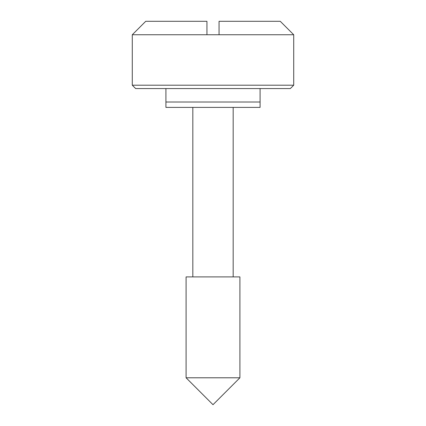 <?xml version="1.0" encoding="UTF-8"?>
<svg xmlns="http://www.w3.org/2000/svg" width="426" height="426" viewBox="0 0 426 426"><rect width="100%" height="100%" fill="white"/><g stroke="black" fill="none" stroke-linecap="round" stroke-linejoin="round"><path stroke-width="0.64" d="M260.084 88.565L260.084 107.395L165.916 107.395L165.916 102.016L260.084 102.016L165.916 102.016L165.916 88.565M293.716 85.2L290.351 88.565L135.649 88.565L132.284 85.2L132.284 34.751L293.716 34.751L293.716 85.2L132.284 85.2M219.055 34.751L206.945 34.751L219.055 34.751L219.055 21.3L280.265 21.3L293.716 34.751M186.093 276.9L239.907 276.9L239.907 377.793L186.093 377.793L186.093 276.9M132.284 34.751L145.735 21.3L206.945 21.3L206.945 34.751M192.824 107.395L192.824 276.9M233.176 107.395L233.176 276.9M239.907 377.793L213 404.7L186.093 377.793"/></g></svg>
